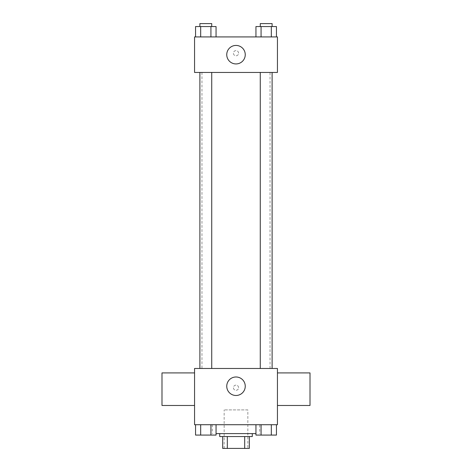 <?xml version="1.0" encoding="UTF-8"?>
<svg xmlns="http://www.w3.org/2000/svg" width="472" height="472" viewBox="0 0 472 472"><rect width="100%" height="100%" fill="white"/><g stroke="black" fill="none" stroke-linecap="round" stroke-linejoin="round"><path stroke-width="0.35" stroke-dasharray="2.36 1.77" d="M247.841 409.914L224.159 409.914L247.841 409.914L247.841 448.4L224.159 448.4L247.841 448.4M227.315 448.4L222.678 448.4L222.678 436.559L227.315 436.559L227.315 448.4L249.322 448.4M244.685 436.559L227.315 436.559L244.685 436.559L244.685 448.4M227.315 436.559L222.678 436.559M219.716 436.559L252.284 436.559M236 433.597L219.716 433.597L236 433.597M255.942 433.597L216.058 433.597M259.683 424.717L212.317 424.717L259.683 424.717L259.683 433.597M195.55 424.717L195.55 435.078L200.677 435.078L195.55 435.078L200.677 435.078L200.677 424.717L210.931 424.717L195.55 424.717L216.058 424.717L200.677 424.717L200.677 435.078L216.058 435.078L210.931 435.078L216.058 435.078L216.058 424.717L210.931 424.717L216.058 424.717L210.931 424.717L210.931 435.078L200.677 435.078L210.931 435.078L210.931 424.717L216.058 424.717L200.677 424.717L216.058 424.717M194.558 424.717L277.442 424.717L277.442 368.473L194.558 368.473L194.558 424.717M255.942 424.717L255.942 435.078L261.069 435.078L255.942 435.078L261.069 435.078L261.069 424.717L271.323 424.717L255.942 424.717L276.45 424.717L261.069 424.717L261.069 435.078L276.45 435.078L271.323 435.078L276.45 435.078L276.45 424.717L271.323 424.717L276.45 424.717L271.323 424.717L271.323 435.078L261.069 435.078L271.323 435.078L271.323 424.717L276.45 424.717L261.069 424.717L276.45 424.717M238.59 387.713A2.59 2.59 0 0 0 234.702 385.471A2.59 2.59 0 0 0 234.702 389.955A2.59 2.59 0 0 0 238.59 387.713A2.59 2.59 0 0 0 234.702 385.471A2.59 2.59 0 0 0 234.702 389.955A2.59 2.59 0 0 0 238.59 387.713M270.043 368.473L201.957 368.473L270.043 368.473L270.043 72.446L201.957 72.446L270.043 72.446M211.727 368.473L199.886 368.473L211.727 368.473L199.886 368.473L211.727 368.473L211.727 72.446L199.886 72.446L211.727 72.446M272.114 368.473L260.273 368.473L272.114 368.473L260.273 368.473L272.114 368.473L272.114 72.446L260.273 72.446L272.114 72.446M194.558 405.477L194.558 372.915L194.558 405.477M277.442 372.915L277.442 405.477L277.442 372.915M310.01 372.915L310.01 405.477M161.99 405.477L161.99 372.915M245.251 386.232A9.251 9.251 0 0 1 231.374 394.244A9.251 9.251 0 0 1 231.374 378.225A9.251 9.251 0 0 1 245.251 386.232M194.558 72.446L277.442 72.446L277.442 36.922L194.558 36.922L194.558 72.446M238.59 53.2A2.59 2.59 0 0 0 234.702 50.958A2.59 2.59 0 0 0 234.702 55.448A2.59 2.59 0 0 0 238.59 53.2A2.59 2.59 0 0 0 234.702 50.958A2.59 2.59 0 0 0 234.702 55.448A2.59 2.59 0 0 0 238.59 53.2M195.55 36.922L195.55 26.562L200.677 26.562L200.677 36.922L195.55 36.922L216.058 36.922L195.55 36.922L216.058 36.922L195.55 36.922L216.058 36.922L195.55 36.922L200.677 36.922L200.677 26.562L216.058 26.562L210.931 26.562L210.931 36.922L210.931 26.562L195.55 26.562L216.058 26.562L216.058 36.922M255.942 36.922L255.942 26.562L261.069 26.562L261.069 36.922L255.942 36.922L276.45 36.922L255.942 36.922L276.45 36.922L255.942 36.922L276.45 36.922L255.942 36.922L261.069 36.922L261.069 26.562L276.45 26.562L271.323 26.562L271.323 36.922L271.323 26.562L255.942 26.562L276.45 26.562L276.45 36.922M194.558 55.79L194.558 50.61L194.558 55.79M277.442 50.61L277.442 55.79L277.442 50.61M245.251 54.681A9.251 9.251 0 0 1 231.374 62.693A9.251 9.251 0 0 1 231.374 46.669A9.251 9.251 0 0 1 245.251 54.681M272.114 26.562L260.273 26.562L272.114 26.562L260.273 26.562L272.114 26.562L272.114 23.6L260.273 23.6L272.114 23.6L260.273 23.6L260.273 26.562M211.727 26.562L199.886 26.562L211.727 26.562L199.886 26.562L211.727 26.562L211.727 23.6L199.886 23.6L211.727 23.6L199.886 23.6L199.886 26.562M271.323 26.562L271.323 36.922M261.069 26.562L261.069 36.922M210.931 26.562L210.931 36.922M200.677 26.562L200.677 36.922M272.114 435.078L260.273 435.078M211.727 435.078L199.886 435.078M271.323 424.717L271.323 435.078M261.069 424.717L261.069 435.078M210.931 424.717L210.931 435.078M200.677 424.717L200.677 435.078M224.159 448.4L224.159 409.914M212.317 424.717L212.317 433.597M201.957 72.446L201.957 368.473M199.886 72.446L199.886 368.473M260.273 72.446L260.273 368.473"/><path stroke-width="0.71" d="M244.685 436.559L244.685 448.4L222.678 448.4L222.678 436.559M244.685 448.4L249.322 448.4L249.322 436.559L249.322 448.4M252.284 433.597L252.284 436.559L219.716 436.559L219.716 433.597M227.315 436.559L227.315 448.4M216.058 433.597L255.942 433.597M277.442 424.717L194.558 424.717L194.558 368.473L277.442 368.473L277.442 424.717M245.251 386.232A9.251 9.251 0 0 1 231.374 394.244A9.251 9.251 0 0 1 231.374 378.225A9.251 9.251 0 0 1 245.251 386.232M277.442 405.477L310.01 405.477L310.01 372.915L277.442 372.915M194.558 372.915L161.99 372.915L161.99 405.477L194.558 405.477M260.273 368.473L260.273 72.446M211.727 72.446L211.727 368.473M277.442 72.446L194.558 72.446L194.558 36.922L277.442 36.922L277.442 72.446M245.251 54.681A9.251 9.251 0 0 1 231.374 62.693A9.251 9.251 0 0 1 231.374 46.669A9.251 9.251 0 0 1 245.251 54.681M276.45 36.922L276.45 26.562L255.942 26.562L255.942 36.922M271.323 26.562L271.323 36.922M261.069 26.562L261.069 36.922M260.273 26.562L260.273 23.6L272.114 23.6L272.114 26.562M216.058 36.922L216.058 26.562L195.55 26.562L195.55 36.922M210.931 26.562L210.931 36.922M200.677 26.562L200.677 36.922M199.886 26.562L199.886 23.6L211.727 23.6L211.727 26.562M276.45 424.717L276.45 435.078L255.942 435.078L255.942 424.717M271.323 424.717L271.323 435.078M261.069 424.717L261.069 435.078M272.114 435.078L260.273 435.078M216.058 424.717L216.058 435.078L195.55 435.078L195.55 424.717M210.931 424.717L210.931 435.078M200.677 424.717L200.677 435.078M211.727 435.078L199.886 435.078M272.114 368.473L272.114 72.446M199.886 72.446L199.886 368.473"/></g></svg>
